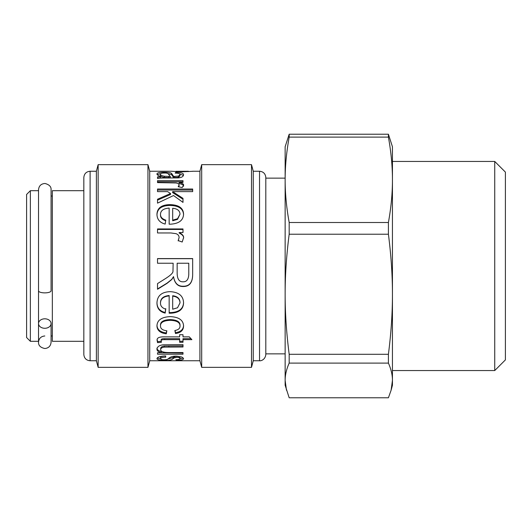 <?xml version="1.0" encoding="UTF-8"?>
<svg xmlns="http://www.w3.org/2000/svg" width="532" height="532" viewBox="0 0 532 532"><rect width="100%" height="100%" fill="white"/><g stroke="black" fill="none" stroke-linecap="round" stroke-linejoin="round"><path stroke-width="0.8" d="M83.83 341.305L52.329 341.305L52.329 190.695L83.83 190.695M51.072 189.758L51.072 189.758C51.318 186.719 49.296 184.624 45.007 183.487C41.084 183.759 38.922 185.848 38.523 189.758L38.523 290.824A6.278 2.042 -0 0 0 44.801 292.873A6.278 2.042 -0 0 0 51.072 290.824L51.072 189.758L51.072 196.029L52.329 196.029M30.364 190.695L30.364 341.305L26.6 337.541L26.6 194.459L30.364 190.695L38.523 190.695L38.523 342.242C38.896 338.432 40.984 336.344 44.801 335.971M90.108 360.756L90.108 171.244C86.297 171.617 84.202 173.705 83.83 177.522L83.83 354.478C84.202 358.295 86.297 360.383 90.108 360.756L96.378 360.756L98.147 367.346L147.956 367.346L147.956 164.654L98.147 164.654L98.147 367.346M90.108 171.244L96.378 171.244L96.378 360.756M147.956 164.654L149.718 171.244L149.718 360.756L147.956 367.346M192.537 171.244L199.919 171.244L199.919 360.756L201.688 367.346L251.496 367.346L251.496 164.654L201.688 164.654L201.688 367.346M160.498 303.087C160.425 305.993 162.174 308.021 165.745 309.178L165.186 313.109C159.833 311.858 157.093 308.52 156.96 303.087C157.193 295.825 161.548 292.015 170.034 291.649C178.825 292.135 183.334 295.878 183.56 302.868C183.334 309.444 178.918 312.896 170.3 313.228L169.149 313.202L169.149 295.898C163.464 296.49 160.578 298.891 160.498 303.087L160.498 302.595C160.578 298.452 163.464 296.085 169.149 295.506L169.149 295.898M160.498 214.356C160.425 217.029 162.174 218.951 165.745 220.115L165.186 224.078C159.833 222.675 157.093 219.437 156.96 214.356C157.193 207.999 161.548 204.76 170.034 204.634C178.825 204.867 183.334 208.045 183.56 214.15C183.334 220.354 178.918 223.706 170.3 224.198L169.149 224.178L169.149 208.085C163.464 208.524 160.578 210.612 160.498 214.356L160.498 215.041C160.425 217.681 162.174 219.576 165.745 220.727M157.525 191.62L157.525 189.026L192.664 189.026L192.664 191.62L172.627 191.62L182.995 198.363L182.995 202.399L173.538 195.537L157.525 203.138L157.525 199.247L170.539 193.515L167.62 191.62L157.525 191.62M157.525 182.616L157.525 180.654L182.995 180.654L182.995 182.41L179.138 182.41C182.416 183.261 183.886 184.172 183.56 185.149L182.19 187.543L178.173 186.712L179.111 185.023C179.038 183.999 177.967 183.307 175.899 182.961L157.525 182.616M192.664 171.311L182.489 171.77L171.803 171.297M157.525 176.863L160.657 176.577C158.071 175.567 156.834 174.682 156.96 173.917C157.266 172.727 159.693 172.175 164.248 172.255C168.192 172.268 170.619 172.634 171.53 173.359L173.671 176.458L178.519 176.072L179.996 174.649C180.182 173.705 178.566 173.193 175.148 173.113L175.713 172.368C180.94 172.368 183.553 173.179 183.56 174.809C183.314 176.664 181.439 177.695 177.934 177.901L168.185 177.981C161.615 177.947 158.057 178.12 157.525 178.493L157.525 176.863M157.525 232.956L157.525 228.946L182.995 228.946L182.995 232.55L179.138 232.55C182.416 234.24 183.886 235.982 183.56 237.771L182.19 242.02L178.173 240.57L179.111 237.538C179.038 235.636 177.967 234.333 175.899 233.634L170.865 232.956L157.525 232.956M157.525 263.234L157.525 258.585L192.664 258.585L192.664 274.153C192.717 282.519 189.525 286.635 183.075 286.509C177.854 286.595 174.662 283.343 173.512 276.766L171.77 279.526L167.088 283.33L157.525 289.268L157.525 283.596L164.834 278.994C170.459 275.49 173.179 272.896 172.98 271.214L173.139 263.234L157.525 263.234M160.498 325.976C160.451 328.676 162.566 330.279 166.842 330.798L166.283 333.817C160.265 333.039 157.159 330.438 156.96 326.003C157.113 320.164 161.515 317.032 170.167 316.62C178.885 317.005 183.354 320.144 183.56 326.023C183.44 330.312 180.754 332.813 175.493 333.537L174.855 330.518C178.293 329.887 180.016 328.43 180.022 326.163C180.148 322.532 176.897 320.583 170.273 320.324C163.603 320.57 160.345 322.459 160.498 325.976L160.498 325.185C160.345 321.707 163.603 319.845 170.273 319.599L170.273 320.324M161.196 341.158L161.382 342.289L157.552 342.655L157.173 340.686C156.508 337.953 159.108 336.683 164.967 336.862L179.65 336.862L179.65 334.708L182.995 334.708L182.995 336.862L189.292 336.862L191.886 339.655L182.995 339.655L182.995 342.289L179.65 342.289L179.65 339.655L164.727 339.655C161.987 339.582 160.81 340.088 161.196 341.158L161.196 340.167C160.81 339.103 161.987 338.611 164.727 338.678L164.727 339.655M157.525 354.212L157.525 352.736L161.276 352.736C158.396 351.958 156.96 350.774 156.96 349.178C157.273 346.698 159.354 345.241 163.204 344.809L182.995 344.663L182.995 346.984L164.328 347.123C161.967 347.463 160.757 348.287 160.684 349.584C160.578 351.586 163.47 352.576 169.362 352.55L182.995 352.55L182.995 354.212L157.525 354.212M156.96 358.761C156.987 357.258 159.713 356.314 165.133 355.928L165.798 357.178C162.32 357.351 160.551 357.876 160.498 358.754C160.764 359.486 162.12 359.825 164.568 359.778L166.868 359.585L168.318 358.787C169.961 356.965 172.594 356.088 176.218 356.154L181.791 356.999L183.56 358.601C183.474 359.738 181.093 360.277 176.405 360.211L175.846 359.665C178.559 359.645 179.949 359.313 180.022 358.661C179.796 357.797 178.699 357.358 176.73 357.351L174.077 357.91L172.953 358.761C171.59 360.024 168.943 360.543 164.993 360.31C160.072 360.41 157.392 359.891 156.96 358.761M160.518 358.901L157.213 358.056M176.73 356.141L175.228 356.28L172.953 357.531L168.046 359M180.022 358.661L180.022 357.431L177.888 356.214M183.294 357.969L179.996 358.827M165.798 355.968C162.32 356.141 160.551 356.659 160.498 357.524L160.498 358.754M172.953 357.531L172.953 358.761M174.077 356.693L174.077 357.91M175.228 356.28L175.228 357.491M176.405 359.652L176.405 360.211M182.995 352.55L182.995 353.048L157.525 352.736M182.995 345.913L164.328 346.046C161.967 346.385 160.757 347.197 160.684 348.48L160.684 349.584M161.276 352.736L161.276 351.586C158.396 350.821 156.96 349.65 156.96 348.074M179.65 339.655L179.65 338.678L164.727 338.678M182.995 341.278L179.65 341.278M190.961 338.678L182.995 338.678L182.995 339.655M161.382 341.278L157.552 341.637L157.173 339.695M157.552 341.637L157.552 342.655M180.022 326.163L180.022 325.371C180.148 321.78 176.897 319.858 170.273 319.599M183.56 325.225C183.44 329.461 180.754 331.928 175.493 332.64L175.028 330.492M166.689 330.778L166.283 332.919C160.265 332.154 157.159 329.581 156.96 325.205M175.493 332.64L175.493 333.537M166.283 332.919L166.283 333.817M157.525 263.274L157.525 261.165M192.664 274.047C192.717 282.299 189.525 286.362 183.075 286.236C177.854 286.322 174.662 283.117 173.512 276.62L171.77 279.347L167.088 283.104L157.525 288.962M157.525 258.678L192.664 258.678M188.78 263.234L177.156 263.234L177.156 273.222C177.262 279.107 179.237 281.967 183.075 281.8C186.639 281.913 188.541 279.42 188.78 274.339L188.78 263.234M178.173 240.91L179.111 237.538M179.138 232.55L179.138 232.996C182.416 234.659 183.886 236.374 183.56 238.143M157.525 229.438L182.995 229.438M157.525 178.493L157.525 178.047L160.657 177.761L160.657 176.577M179.57 173.851L183.447 175.46M168.052 173.658L171.53 174.582L173.671 177.641L178.519 177.262L179.996 175.853L179.996 174.649M157.193 174.569L160.637 173.638M160.338 174.163L160.338 175.38C160.425 176.272 161.781 176.95 164.408 177.422L170.3 177.648L170.3 176.464L168.664 174.41C168.119 173.365 166.682 172.913 164.355 173.04C161.874 173.013 160.531 173.385 160.338 174.163C160.425 175.068 161.781 175.753 164.408 176.232L170.3 176.464M168.717 177.641L168.717 176.458M175.713 173.146L175.713 172.368M178.519 177.262L178.519 176.072M173.671 177.641L173.671 176.458M171.53 174.582L171.53 173.359M175.952 171.577L188.381 171.244M175.952 171.297L188.188 171.251L188.514 171.597M178.912 186.858L179.111 185.023M179.138 182.41L179.138 183.52C182.416 184.351 183.886 185.256 183.56 186.22M157.525 181.784L182.995 181.784L182.995 182.41M157.525 200.132L170.539 194.479L170.539 193.515M172.627 191.62L172.627 192.604L182.995 199.261M157.525 190.044L192.664 190.044M156.96 215.041C157.193 208.77 161.548 205.571 170.034 205.445C178.825 205.678 183.334 208.81 183.56 214.842M172.681 220.162L172.681 220.773L177.528 219.364L180.022 214.177C179.809 210.665 177.362 208.697 172.681 208.278L172.681 220.162L177.528 218.738L180.022 214.177M183.56 302.382C183.334 308.866 178.918 312.277 170.3 312.603L169.149 312.577M165.745 308.607L165.186 312.483C159.833 311.253 157.093 307.955 156.96 302.595M180.022 302.894L180.022 302.402C179.809 298.512 177.362 296.284 172.681 295.732L172.681 309.225L177.528 307.762L180.022 302.894C179.809 298.944 177.362 296.69 172.681 296.131M165.186 312.483L165.186 313.109M251.496 164.654L253.259 171.244L253.259 360.756L251.496 367.346M285.139 178.147L265.814 178.147L265.814 177.522L265.814 354.478C265.255 359.951 260.613 361.075 259.536 360.756L259.536 171.244C263.347 171.617 265.441 173.705 265.814 177.522M286.475 390.222L285.139 380.44C285.119 375.013 286.462 369.235 289.175 363.103L388.413 363.103C391.126 369.235 392.47 375.013 392.443 380.44L391.106 390.222L388.413 397.776L289.175 397.776L285.139 385.228L285.139 146.772L289.175 134.224L289.175 137.116L388.413 137.116C391.126 152.205 392.47 166.436 392.443 179.809C392.47 193.183 391.126 207.413 388.413 222.502L289.175 222.502C286.462 207.413 285.119 193.183 285.139 179.809C285.119 166.436 286.462 152.205 289.175 137.116M289.175 354.279C286.462 333.059 285.119 313.049 285.139 294.249C285.119 275.45 286.462 255.44 289.175 234.22L388.413 234.22C391.126 255.44 392.47 275.45 392.443 294.249C392.47 313.049 391.126 333.059 388.413 354.279L289.175 354.279L289.175 363.103M289.175 234.22L289.175 222.502M391.106 390.222L392.443 385.228L392.443 146.772L388.413 134.224L289.175 134.224M388.413 363.103L388.413 354.279M388.413 234.22L388.413 222.502M388.413 137.116L388.413 134.224M494.733 370.558L505.4 359.891L505.4 172.109L494.733 161.442L494.733 370.558L392.443 370.558L392.443 294.249M44.801 318.808A6.278 4.735 180 0 1 51.072 323.542A6.278 4.735 180 0 1 44.801 328.284A6.278 4.735 180 0 1 38.523 323.542A6.278 4.735 180 0 1 44.801 318.808M164.993 359.772L164.993 360.31M176.73 356.161L176.73 357.351M164.328 346.046L164.328 347.123M168.877 345.913L168.877 346.984M164.408 177.422L164.408 176.232M174.802 177.648L174.802 176.464M172.202 175.454L172.202 174.237M164.248 173.04L164.248 172.255M182.35 171.77L182.35 171.384M177.528 219.364L177.528 218.738M170.034 205.445L170.034 204.634M170.3 312.603L170.3 313.228M51.072 323.542L51.072 342.242L51.072 335.971L52.329 335.971M30.364 341.305L38.523 341.305M96.378 171.244L98.147 164.654M149.718 360.756L199.919 360.756M149.718 171.244L171.962 171.244M199.919 171.244L201.688 164.654M253.259 360.756L259.536 360.756M253.259 171.244L259.536 171.244M285.139 353.853L265.814 353.853M494.733 161.442L392.443 161.442M51.072 342.242L51.072 342.242C50.713 346.019 48.645 348.114 44.868 348.52C40.512 347.629 38.39 345.534 38.523 342.242L38.523 323.542"/></g></svg>
